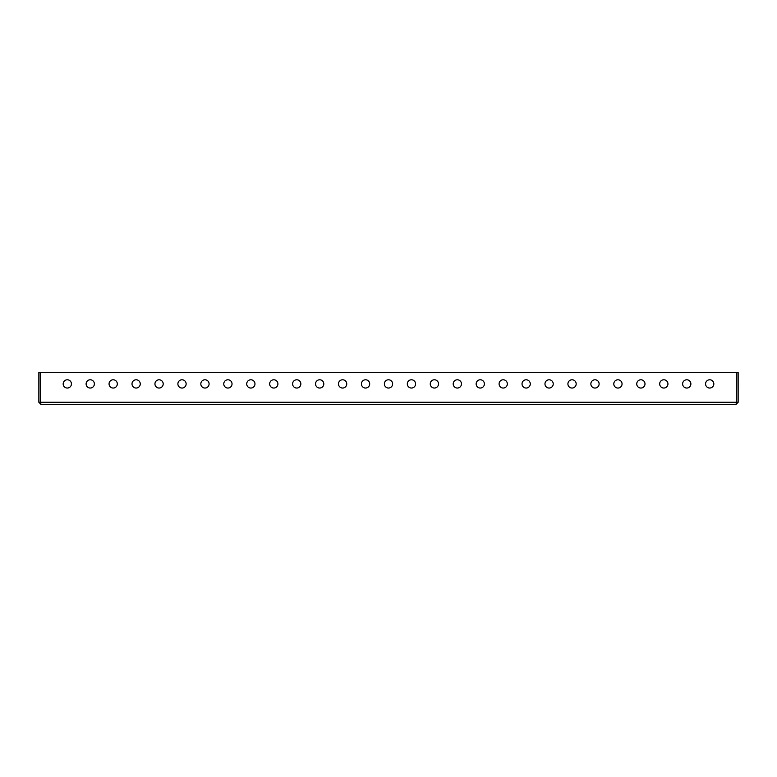 <?xml version="1.0" encoding="UTF-8"?>
<svg xmlns="http://www.w3.org/2000/svg" width="777" height="777" viewBox="0 0 777 777"><rect width="100%" height="100%" fill="white"/><g stroke="black" fill="none" stroke-linecap="round" stroke-linejoin="round"><path stroke-width="1.17" d="M709.702 379.778A4.128 4.128 0 0 0 705.574 383.916A4.128 4.128 0 0 0 709.702 388.044A4.128 4.128 0 0 0 713.83 383.916A4.128 4.128 0 0 0 709.702 379.778M686.761 379.778A4.128 4.128 0 0 0 682.624 383.916A4.128 4.128 0 0 0 686.761 388.044A4.128 4.128 0 0 0 690.889 383.916A4.128 4.128 0 0 0 686.761 379.778M663.811 379.778A4.128 4.128 0 0 0 659.683 383.916A4.128 4.128 0 0 0 663.811 388.044A4.128 4.128 0 0 0 667.948 383.916A4.128 4.128 0 0 0 663.811 379.778M640.87 379.778A4.128 4.128 0 0 0 636.742 383.916A4.128 4.128 0 0 0 640.87 388.044A4.128 4.128 0 0 0 644.997 383.916A4.128 4.128 0 0 0 640.87 379.778M617.929 379.778A4.128 4.128 0 0 0 613.801 383.916A4.128 4.128 0 0 0 617.929 388.044A4.128 4.128 0 0 0 622.056 383.916A4.128 4.128 0 0 0 617.929 379.778M594.988 379.778A4.128 4.128 0 0 0 590.86 383.916A4.128 4.128 0 0 0 594.988 388.044A4.128 4.128 0 0 0 599.116 383.916A4.128 4.128 0 0 0 594.988 379.778M572.047 379.778A4.128 4.128 0 0 0 567.909 383.916A4.128 4.128 0 0 0 572.047 388.044A4.128 4.128 0 0 0 576.175 383.916A4.128 4.128 0 0 0 572.047 379.778M549.096 379.778A4.128 4.128 0 0 0 544.968 383.916A4.128 4.128 0 0 0 549.096 388.044A4.128 4.128 0 0 0 553.234 383.916A4.128 4.128 0 0 0 549.096 379.778M526.155 379.778A4.128 4.128 0 0 0 522.027 383.916A4.128 4.128 0 0 0 526.155 388.044A4.128 4.128 0 0 0 530.283 383.916A4.128 4.128 0 0 0 526.155 379.778M503.214 379.778A4.128 4.128 0 0 0 499.087 383.916A4.128 4.128 0 0 0 503.214 388.044A4.128 4.128 0 0 0 507.342 383.916A4.128 4.128 0 0 0 503.214 379.778M480.273 379.778A4.128 4.128 0 0 0 476.146 383.916A4.128 4.128 0 0 0 480.273 388.044A4.128 4.128 0 0 0 484.401 383.916A4.128 4.128 0 0 0 480.273 379.778M457.332 379.778A4.128 4.128 0 0 0 453.195 383.916A4.128 4.128 0 0 0 457.332 388.044A4.128 4.128 0 0 0 461.46 383.916A4.128 4.128 0 0 0 457.332 379.778M434.382 379.778A4.128 4.128 0 0 0 430.254 383.916A4.128 4.128 0 0 0 434.382 388.044A4.128 4.128 0 0 0 438.519 383.916A4.128 4.128 0 0 0 434.382 379.778M411.441 379.778A4.128 4.128 0 0 0 407.313 383.916A4.128 4.128 0 0 0 411.441 388.044A4.128 4.128 0 0 0 415.569 383.916A4.128 4.128 0 0 0 411.441 379.778M67.298 379.778A4.128 4.128 0 0 0 63.17 383.916A4.128 4.128 0 0 0 67.298 388.044A4.128 4.128 0 0 0 71.426 383.916A4.128 4.128 0 0 0 67.298 379.778M90.239 379.778A4.128 4.128 0 0 0 86.111 383.916A4.128 4.128 0 0 0 90.239 388.044A4.128 4.128 0 0 0 94.376 383.916A4.128 4.128 0 0 0 90.239 379.778M113.189 379.778A4.128 4.128 0 0 0 109.052 383.916A4.128 4.128 0 0 0 113.189 388.044A4.128 4.128 0 0 0 117.317 383.916A4.128 4.128 0 0 0 113.189 379.778M136.13 379.778A4.128 4.128 0 0 0 132.003 383.916A4.128 4.128 0 0 0 136.13 388.044A4.128 4.128 0 0 0 140.258 383.916A4.128 4.128 0 0 0 136.13 379.778M159.071 379.778A4.128 4.128 0 0 0 154.944 383.916A4.128 4.128 0 0 0 159.071 388.044A4.128 4.128 0 0 0 163.199 383.916A4.128 4.128 0 0 0 159.071 379.778M182.012 379.778A4.128 4.128 0 0 0 177.884 383.916A4.128 4.128 0 0 0 182.012 388.044A4.128 4.128 0 0 0 186.14 383.916A4.128 4.128 0 0 0 182.012 379.778M204.953 379.778A4.128 4.128 0 0 0 200.825 383.916A4.128 4.128 0 0 0 204.953 388.044A4.128 4.128 0 0 0 209.091 383.916A4.128 4.128 0 0 0 204.953 379.778M227.904 379.778A4.128 4.128 0 0 0 223.766 383.916A4.128 4.128 0 0 0 227.904 388.044A4.128 4.128 0 0 0 232.032 383.916A4.128 4.128 0 0 0 227.904 379.778M250.845 379.778A4.128 4.128 0 0 0 246.717 383.916A4.128 4.128 0 0 0 250.845 388.044A4.128 4.128 0 0 0 254.973 383.916A4.128 4.128 0 0 0 250.845 379.778M273.786 379.778A4.128 4.128 0 0 0 269.658 383.916A4.128 4.128 0 0 0 273.786 388.044A4.128 4.128 0 0 0 277.913 383.916A4.128 4.128 0 0 0 273.786 379.778M296.727 379.778A4.128 4.128 0 0 0 292.599 383.916A4.128 4.128 0 0 0 296.727 388.044A4.128 4.128 0 0 0 300.854 383.916A4.128 4.128 0 0 0 296.727 379.778M319.668 379.778A4.128 4.128 0 0 0 315.54 383.916A4.128 4.128 0 0 0 319.668 388.044A4.128 4.128 0 0 0 323.805 383.916A4.128 4.128 0 0 0 319.668 379.778M342.618 379.778A4.128 4.128 0 0 0 338.481 383.916A4.128 4.128 0 0 0 342.618 388.044A4.128 4.128 0 0 0 346.746 383.916A4.128 4.128 0 0 0 342.618 379.778M365.559 379.778A4.128 4.128 0 0 0 361.431 383.916A4.128 4.128 0 0 0 365.559 388.044A4.128 4.128 0 0 0 369.687 383.916A4.128 4.128 0 0 0 365.559 379.778M388.5 379.778A4.128 4.128 0 0 0 384.372 383.916A4.128 4.128 0 0 0 388.5 388.044A4.128 4.128 0 0 0 392.628 383.916A4.128 4.128 0 0 0 388.5 379.778M735.858 404.564L41.142 404.564L40.287 402.263L40.287 372.436L736.713 372.436L736.713 402.263L735.858 404.564L738.15 402.263L738.15 372.436L736.771 372.436L736.693 402.632M40.287 402.263L736.713 402.263M41.142 404.564L38.85 402.263L38.85 372.436L40.229 372.436L40.307 402.632M38.85 402.263L40.229 402.263M738.15 402.263L736.771 402.263"/></g></svg>
